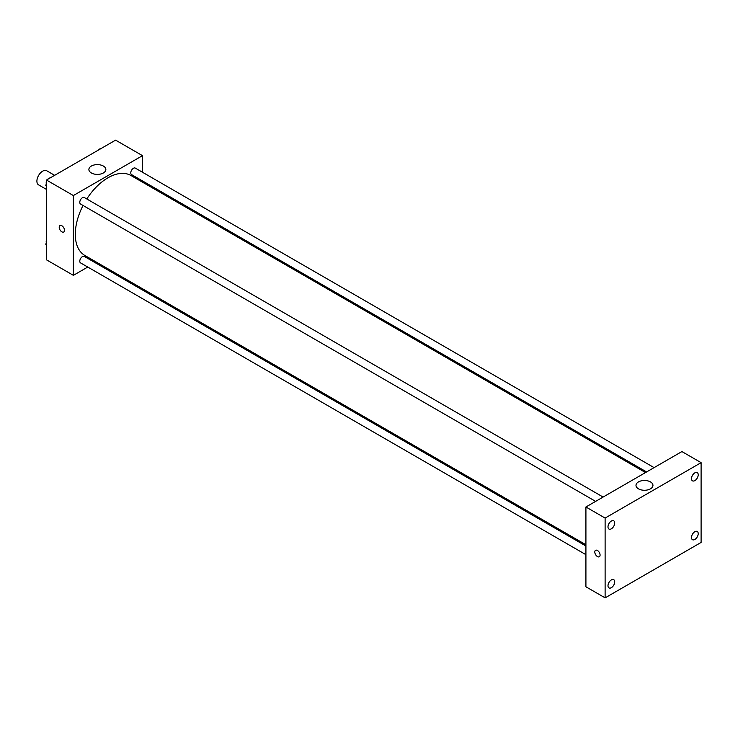 <?xml version="1.0" encoding="UTF-8"?>
<svg xmlns="http://www.w3.org/2000/svg" width="738" height="738" viewBox="0 0 738 738"><rect width="100%" height="100%" fill="white"/><g stroke="black" fill="none" stroke-linecap="round" stroke-linejoin="round"><path stroke-width="1.11" d="M54.64 175.33L46.734 170.764A8.146 4.705 120 0 0 40.452 172.95A8.146 4.705 120 0 0 36.9 181.142A8.146 4.705 120 0 0 38.588 184.869L46.494 189.435M87.748 267.045L73.376 275.348L46.494 259.831L46.494 180.035L115.608 140.137L142.48 155.653L142.48 172.249M96.327 262.091L95.239 262.728M83.053 205.468A46.153 26.642 120 0 0 75.294 234.343A46.153 26.642 120 0 0 84.852 255.468L585.917 544.755M645.51 472.578L131.004 175.533A46.153 26.642 120 0 0 86.798 198.974M142.48 180.902L142.48 182.157M73.376 275.348L73.376 195.552L142.48 155.653M654.089 467.624L135.294 168.098A3.745 2.159 120 0 0 132.406 169.103A3.745 2.159 120 0 0 130.774 172.876A3.745 2.159 120 0 0 131.548 174.592L646.599 471.951M585.917 546.019L84.307 256.409A3.745 2.159 120 0 0 81.42 257.414A3.745 2.159 120 0 0 79.787 261.187A3.745 2.159 120 0 0 80.562 262.903L585.917 554.662M595.612 501.388L80.562 204.029A3.745 2.159 -60 0 1 80.562 199.703A3.745 2.159 -60 0 1 84.307 197.535L603.103 497.061M73.376 195.552L46.494 180.035M91.374 172.969A8.487 4.898 180 0 1 88.883 169.509A8.487 4.898 180 0 1 97.37 164.611A8.487 4.898 180 0 1 105.857 169.509A8.487 4.898 180 0 1 100.617 174.03A8.487 4.898 180 0 1 91.374 172.969M64.492 230.321A3.736 2.159 60 0 1 63.726 232.036A3.736 2.159 60 0 1 59.99 229.878A3.736 2.159 60 0 1 59.99 225.57A3.736 2.159 60 0 1 62.868 226.566A3.736 2.159 60 0 1 64.492 230.321M63.726 232.027A3.736 2.159 60 0 1 59.99 229.878A3.736 2.159 60 0 1 59.99 225.57M585.917 586.784L585.917 506.988L681.903 451.564L701.1 462.652L701.1 542.448L605.114 597.863L585.917 586.784M605.114 597.863L605.114 518.067L585.917 506.988M600.077 555.059A3.736 2.159 60 0 1 599.302 556.766A3.736 2.159 60 0 1 595.575 554.607A3.736 2.159 60 0 1 595.575 550.299A3.736 2.159 60 0 1 598.453 551.295A3.736 2.159 60 0 1 600.077 555.059M605.114 518.067L701.1 462.652M650.473 488.833A8.487 4.898 180 0 1 641.221 489.894A8.487 4.898 180 0 1 635.99 485.373A8.487 4.898 180 0 1 644.468 480.475A8.487 4.898 180 0 1 652.955 485.373A8.487 4.898 180 0 1 650.473 488.833M694.864 472.827A4.76 2.749 120 0 0 691.497 478.658A4.76 2.749 120 0 0 692.484 480.835A4.76 2.749 120 0 0 697.235 478.086A4.76 2.749 120 0 0 697.235 472.597A4.76 2.749 120 0 0 694.864 472.827M611.359 521.046A4.76 2.749 120 0 0 607.992 526.867A4.76 2.749 120 0 0 608.979 529.045A4.76 2.749 120 0 0 613.73 526.295A4.76 2.749 120 0 0 613.73 520.807A4.76 2.749 120 0 0 611.359 521.046M611.359 579.92A4.76 2.749 120 0 0 607.992 585.741A4.76 2.749 120 0 0 608.979 587.918A4.76 2.749 120 0 0 613.73 585.169A4.76 2.749 120 0 0 613.73 579.681A4.76 2.749 120 0 0 611.359 579.92M694.864 531.701A4.76 2.749 120 0 0 691.497 537.532A4.76 2.749 120 0 0 692.484 539.709A4.76 2.749 120 0 0 697.235 536.96A4.76 2.749 120 0 0 697.235 531.471A4.76 2.749 120 0 0 694.864 531.701M599.302 556.766A3.736 2.159 60 0 1 595.575 554.607A3.736 2.159 60 0 1 595.575 550.299M46.494 186.41L45.774 185.376L46.494 183.504M48.238 179.03L53.311 176.096M46.494 185.792L45.774 185.376M46.494 181.308A3.745 2.159 120 0 0 46.19 182.913A3.745 2.159 120 0 0 46.356 183.873M49.963 177.969A3.745 2.159 120 0 0 47.601 179.399M99.215 149.593L104.298 146.668M100.949 148.532A3.745 2.159 120 0 0 98.588 149.962M46.494 245.284L45.774 244.25L46.494 242.378M46.494 244.665L45.774 244.25M46.494 240.182A3.745 2.159 120 0 0 46.19 241.787A3.745 2.159 120 0 0 46.356 242.747"/></g></svg>
